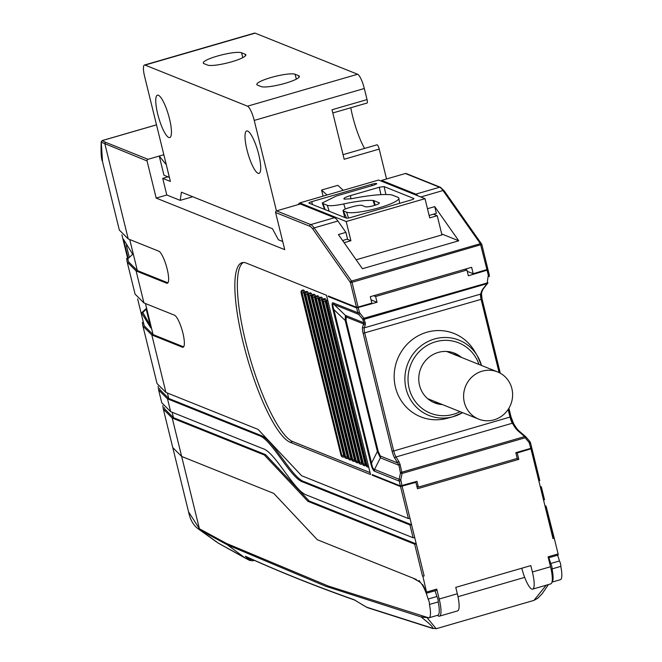 <?xml version="1.0" encoding="UTF-8"?>
<svg xmlns="http://www.w3.org/2000/svg" width="662" height="662" viewBox="0 0 662 662"><rect width="100%" height="100%" fill="white"/><g stroke="black" fill="none" stroke-linecap="round" stroke-linejoin="round"><path stroke-width="0.99" d="M487.902 282.74A1.341 1.125 -141.4 0 1 487.1 283.65L488.299 275.177L489.243 274.722L488.059 269.897L487.356 269.591M540.184 486.421L541.367 486.918L540.424 487.381L538.851 480.976L539.795 480.521L531.934 448.505L531.222 448.199M488.059 269.897L468.348 275.797L466.933 270.038L464.947 269.244M466.933 270.038L375.611 296.518L373.625 295.724M481.646 291.048L480.645 294.11A1.341 1.233 18.1 0 0 481.464 293.332L482.466 290.279A1.341 1.233 -161.9 0 1 481.646 291.048L482.763 289.079A1.341 1.125 38.6 0 0 483.368 288.723L487.695 283.295A1.341 1.341 0 0 0 487.96 282.732L363.968 318.273L364.059 319.324A1.341 1.274 161 0 1 362.635 319.026L363.968 318.273L359.441 312.522M414.9 481.944L415.893 482.341L400.527 486.553L372.317 475.233L372.16 474.596L400.369 485.916L399.186 481.092A4.013 3.848 -68.1 0 1 399.153 479.263L374.543 469.391C373.236 469.35 372.234 467.231 371.548 463.036L333.847 309.559A4.013 0.695 166.2 0 1 332.978 309.485C331.77 304.561 331.852 302.36 333.226 302.89L357.836 312.762L356.653 307.946L377.026 302.286L371.076 299.894M375.611 296.518L377.026 302.286M359.987 313.606L358.655 314.359L362.635 319.026L363.943 322.824A1.341 1.274 -19 0 0 365.374 323.114L365.3 324.785A1.341 1.233 -161.9 0 1 363.603 323.958L362.602 327.011A1.341 1.233 18.1 0 0 364.299 327.839L480.645 294.11A6.694 1.539 73.8 0 0 481.1 299.348L363.148 333.3A8.027 1.845 -106.2 0 1 362.602 327.011M525.504 436.531L518.569 430.59A1.341 0.91 130.6 0 0 518.47 430.482L525.636 436.622A1.341 0.91 -49.4 0 1 525.744 436.738L525.123 437.781L529.103 442.439L530.833 448.331L531.776 447.868L530.568 443.11M400.369 485.916L416.986 481.34L418.401 487.1L517.229 458.443L515.814 452.684L530.833 448.331M531.934 448.505L517.229 452.957L516.236 452.56M539.795 480.521L531.909 448.571M102.519 161.586C101.22 159.186 100.781 152.574 101.212 141.751L102.271 140.592L101.261 142.264L102.511 161.569L119.342 230.078L128.229 238.924L158.756 251.171A16.732 3.848 -106.2 0 1 166.783 267.539A16.732 3.848 -106.2 0 1 167.345 283.245A16.732 3.848 -106.2 0 1 166.617 283.179L136.091 270.932L127.203 262.094L126.624 258.561L127.6 258.097M127.203 262.094L135.065 294.102L143.952 302.939L174.478 315.186A16.732 3.848 -106.2 0 1 182.505 331.554A16.732 3.848 -106.2 0 1 183.068 347.26A16.732 3.848 -106.2 0 1 182.34 347.202L151.813 334.955L142.926 326.109L142.347 322.576L143.323 322.113M418.401 487.1L416.919 486.504M372.317 475.233L373.153 474.993M402.132 486.33L409.993 518.346L408.388 518.561L301.624 475.73L258.056 429.398L165.93 392.442L157.051 383.596L142.926 326.109M101.311 142.222L147.055 160.949L156.174 198.087L166.807 195L180.196 200.371L181.413 192.203L272.463 228.729L278.396 239.768L282.715 241.498M342.602 240.538L347.558 239.098L345.903 232.379L337.91 221.009A26.77 6.157 -106.2 0 0 334.517 217.715L300.308 203.987L276.534 210.88A1.341 1.283 111.9 0 0 275.599 212.519L284.718 249.648L156.174 198.087M337.91 221.009L314.136 227.902L351.514 281.052L480.372 243.69A1.341 1.084 -35.1 0 1 481.771 244.443L352.018 282.31L358.101 307.085L356.495 307.3L328.286 295.988L328.443 296.626L356.653 307.946M365.3 324.785L364.299 327.839A6.694 1.539 -106.2 0 0 364.754 333.077L393.708 450.979L392.103 451.203A8.027 1.845 -106.2 0 0 394.866 458.377L397.754 462.986L380.352 456.01A4.013 3.848 -68.1 0 1 380.385 457.839L374.543 469.391A4.013 3.848 111.9 0 0 374.568 471.22C373.186 470.649 371.887 467.893 370.67 462.961A4.013 0.695 -13.8 0 0 371.548 463.036L377.381 451.484L380.385 457.839L398.938 465.278L400.469 473.065A1.341 1.059 -11.1 0 1 401.627 472.254L524.66 436.581A1.341 0.91 -49.4 0 1 525.587 436.581M326.498 295.269L246.165 263.037A93.69 21.556 -106.2 0 0 242.085 262.682A93.69 21.556 -106.2 0 0 245.238 350.645A93.69 21.556 -106.2 0 0 290.188 442.29L370.53 474.522L326.498 295.269M409.993 518.346L411.565 524.743L304.446 481.771C292.207 478.56 273.307 439.642 260.878 435.439L168.769 398.483L167.428 393.038M259.628 435.803L167.503 398.838L158.623 390.001L161.768 402.802L170.647 411.648L262.773 448.604C275.02 451.815 293.92 490.732 306.341 494.936L413.105 537.767L414.71 537.552L411.565 524.743L409.96 524.966L303.196 482.135C290.957 478.924 272.057 440.007 259.628 435.803L260.878 435.439M414.71 537.552L416.282 543.949L309.162 500.977L265.594 454.645L173.485 417.689L172.145 412.244M424.143 575.957L422.538 576.18L424.143 575.957L416.282 543.949L414.677 544.172L307.913 501.341L264.345 455.009L265.594 454.645M415.893 482.341L417.465 488.746L518.801 459.362L517.229 452.957M541.342 486.984L544.512 499.719L543.568 500.182L545.14 506.587L546.084 506.124L544.9 505.627M548.359 557.892L558.124 555.062L558.107 553.92L554.251 538.231L553.002 538.595L553.945 538.132L546.059 506.19M558.107 553.92L548.095 556.825L550.536 566.746A20.075 4.617 -106.2 0 1 550.767 583.876L532.629 589.139A20.075 4.617 73.8 0 1 521.813 568.211M532.629 589.139A20.075 4.617 73.8 0 0 532.397 572.001L530.825 565.605L455.762 587.368L457.334 593.764A20.075 4.617 -106.2 0 1 457.566 610.902L439.427 616.165A20.075 4.617 73.8 0 1 437.466 615.337M422.894 576.321L426.767 593.152L436.771 590.256L436.754 589.114L439.196 599.027A20.075 4.617 73.8 0 1 439.427 616.165M518.801 459.362L516.815 458.567M554.251 538.231L546.084 506.124M264.345 455.009L172.228 418.045L163.34 409.207L172.774 447.62L181.661 456.457L273.778 493.413L317.346 539.753L273.778 493.413L181.661 456.457L172.765 447.57M163.34 409.207L162.827 405.574M164.317 407.593L164.639 408.884L173.485 417.689M158.623 390.001L158.11 386.368M159.6 388.387L159.923 389.678L168.769 398.483M137.622 298.893L144.225 325.787L153.071 334.591L183.589 346.838A16.732 3.848 73.8 0 0 183.631 346.847M141.56 312.886L146.079 308.691L150.795 327.897L141.56 312.886L142.827 312.514L146.178 309.113M121.899 234.869L128.502 261.771L137.348 270.576L167.867 282.815A16.732 3.848 73.8 0 0 167.908 282.831M123.471 239.263L128.188 258.47L132.714 254.274L123.471 239.263M163.837 154.718L147.99 159.31L105.862 142.404A212.08 36.526 166.2 0 1 102.271 140.592L156.505 124.861M147.055 160.949A1.341 1.283 -68.1 0 1 147.99 159.31M166.179 164.598L159.252 156.042L163.969 175.248L169.323 177.399L166.261 164.573M441.711 233.951L458.749 240.786L362.42 268.722L338.398 234.555L345.903 232.379M356.139 259.785L441.943 234.911L437.226 215.704L429.721 217.881L425.004 198.674L346.193 221.53L350.91 240.736L344.124 242.697M444.392 191.285A1.341 1.084 144.9 0 0 442.994 190.532A26.77 6.157 -106.2 0 0 439.601 187.238A1.341 1.283 -68.1 0 1 440.412 187.28L406.203 173.552A1.341 1.283 111.9 0 0 405.392 173.518L381.618 180.403L381.858 181.363M381.618 180.403L415.835 194.131A26.77 6.157 73.8 0 1 418.003 195.869M427.47 208.729L434.727 206.627L458.749 240.786M467.248 271.321L473.198 273.712L487.902 269.26L481.795 244.551M473.198 273.712L471.625 267.307L370.29 296.692L371.862 303.088L358.101 307.085M356.495 307.3L350.413 282.533L352.018 282.31L351.514 281.052A1.341 1.084 -35.1 0 0 350.413 282.533L313.035 229.375A25.429 5.85 73.8 0 0 309.808 226.247L275.599 212.519M329.279 296.386L328.443 296.626M333.226 302.89A4.013 3.848 111.9 0 0 334.037 304.487C332.556 303.734 332.49 305.422 333.847 309.559L345.2 320.449L345.39 315.377L334.037 304.487L358.655 314.359A4.013 3.848 -68.1 0 1 357.836 312.762L359.441 312.547L358.258 307.722M346.209 316.982A4.013 3.848 -68.1 0 0 345.39 315.377L363.943 322.824L363.603 323.958L346.209 316.982L346.069 320.532A4.013 0.695 -13.8 0 0 345.2 320.449L377.381 451.484A4.013 0.695 166.2 0 1 378.259 451.567L380.352 456.01M518.569 430.59L516.6 428.529A1.341 1.01 -32 0 0 516.492 428.198L513.596 423.564A1.341 1.01 148 0 0 512.355 423.225L515.243 427.842A1.341 1.01 -32 0 1 516.484 428.182L518.462 430.474A1.341 0.91 130.6 0 0 517.485 430.432L515.243 427.842M398.896 461.571L400.088 464.476A1.341 1.059 168.9 0 0 398.938 465.278L397.754 462.986A1.341 1.01 -32 0 1 398.896 461.571L396.017 456.962A1.341 1.01 148 0 0 394.866 458.377M525.802 436.804L529.766 441.43L530.585 443.043L529.65 443.507M401.975 485.693L400.775 479.636M395.462 387.32A44.875 42.98 111.9 0 0 447.322 418.268L452.916 416.737A40.547 38.835 -68.1 0 1 406.063 388.776A40.547 38.835 -68.1 0 1 428.877 341.079A40.547 38.835 -68.1 0 1 477.343 355.833A40.547 38.835 -68.1 0 1 481.497 365.449L477.343 355.833L474.364 350.86A44.875 42.98 111.9 0 0 420.718 334.533A44.875 42.98 111.9 0 0 395.462 387.32M461.447 357.406A26.77 25.636 111.9 0 0 454.513 353.185A26.77 25.636 111.9 0 0 427.726 358.374A26.77 25.636 111.9 0 0 419.526 385.284A26.77 25.636 111.9 0 0 434.578 402.868A26.77 25.636 111.9 0 0 442.506 404.606M439.651 403.464A26.77 25.636 -68.1 0 1 433.171 402.256M453.065 352.656A26.77 25.636 -68.1 0 1 458.584 356.264M482.135 371.175A25.429 24.353 -68.1 0 1 497.576 371.903A25.429 24.353 -68.1 0 1 512.545 396.654A25.429 24.353 -68.1 0 1 494.084 419.832A25.429 24.353 -68.1 0 1 478.643 419.104A25.429 24.353 -68.1 0 1 463.665 394.353A25.429 24.353 -68.1 0 1 482.135 371.175M434.727 206.627L436.374 213.346L429.125 215.448M433.453 214.19L437.226 215.704M297.801 204.715L299.77 202.903L378.581 180.056L425.004 198.674M299.77 202.903L346.193 221.53M376.695 183.895L376.612 183.589A4.013 0.695 -13.8 0 0 371.787 184.243L311.744 201.653A4.013 0.695 -13.8 0 0 308.914 203.044A4.013 0.695 -13.8 0 0 309.063 203.176L346.193 218.071A4.013 0.695 -13.8 0 0 351.017 217.417L411.069 199.998A4.013 0.695 -13.8 0 0 413.899 198.617A4.013 0.695 -13.8 0 0 413.75 198.484L384.117 186.593L379.285 187.255L350.479 195.604C345.183 197.218 343.106 198.401 344.248 199.138L343.859 198.807M325.158 209.639L322.973 203.565L322.237 202.977L336.329 196.01L373.931 185.103L376.761 183.738M322.973 203.565L327.293 205.303C329.966 206.122 335.46 205.667 343.768 203.929L345.316 209.018M375.288 205.179L373.732 200.586A7.365 1.266 -13.8 0 0 373.029 200.454A40.15 6.918 -13.8 0 0 343.768 203.929M373.732 200.586L379.086 202.738A7.365 1.266 -13.8 0 1 379.351 202.953A7.365 1.266 -13.8 0 1 374.171 205.518A7.365 1.266 -13.8 0 1 365.325 206.726L362.114 205.435A8.027 1.382 166.2 0 0 352.465 206.751L348.709 207.843A8.027 1.382 166.2 0 0 343.057 210.615L344.745 217.492M346.54 218.146L343.346 210.88A8.027 1.382 166.2 0 1 343.057 210.615M343.346 210.88L346.557 212.171A27.44 4.725 166.2 0 0 379.525 207.669A27.44 4.725 166.2 0 0 398.863 198.261A27.44 4.725 166.2 0 0 397.854 197.293L392.5 195.149A27.44 4.725 166.2 0 0 389.885 194.653A60.234 10.377 166.2 0 0 351.332 198.749L344.248 199.138M347.136 239.222L350.91 240.736M129.206 257.055L126.318 245.296M150.15 325.29L142.827 312.514M426.767 593.152L426.229 592.366A20.075 4.617 -106.2 0 0 422.695 584.678A6.694 1.539 73.8 0 1 421.62 583.917A18.735 4.311 -106.2 0 0 420.229 582.361A3.343 0.77 -106.2 0 0 418.963 580.566A3.343 0.77 -106.2 0 0 418.707 581.418L417.234 580.566A6.694 1.539 73.8 0 1 416.257 579.432L317.346 539.753L413.038 578.141L419.716 581.997A18.735 4.311 73.8 0 1 428.107 599.06A3.343 0.77 73.8 0 1 429.431 604.464A18.735 4.311 73.8 0 1 429.05 617.778A18.735 4.311 73.8 0 1 428.587 617.803L328.344 586.06L226.421 543.411L199.419 528.773L188.554 511.867C190.168 519.703 193.42 525.388 198.31 528.93L218.386 543.179L249.599 560.4M419.642 581.145L418.707 581.418M243.384 262.483A93.69 21.556 73.8 0 0 248.482 352.647A93.69 21.556 73.8 0 0 292.695 441.562L370.058 472.602M304.909 292.124A2.011 0.463 -106.2 0 0 303.974 290.27L303.262 289.989A2.011 0.463 -106.2 0 0 303.171 289.981A2.011 0.463 -106.2 0 0 303.105 290.03M308.475 293.556A2.011 0.463 -106.2 0 0 307.549 291.71L306.829 291.421A2.011 0.463 -106.2 0 0 306.746 291.412A2.011 0.463 -106.2 0 0 306.672 291.462M312.05 294.987A2.011 0.463 -106.2 0 0 311.115 293.142L310.404 292.852A2.011 0.463 -106.2 0 0 310.312 292.844A2.011 0.463 -106.2 0 0 310.246 292.902M315.617 296.419A2.011 0.463 -106.2 0 0 314.69 294.573L313.97 294.284A2.011 0.463 -106.2 0 0 313.887 294.276A2.011 0.463 -106.2 0 0 313.813 294.333M319.192 297.85A2.011 0.463 -106.2 0 0 318.257 296.005L317.545 295.715A2.011 0.463 -106.2 0 0 317.454 295.707A2.011 0.463 -106.2 0 0 317.388 295.765M322.758 299.282A2.011 0.463 -106.2 0 0 321.831 297.437L321.111 297.147A2.011 0.463 -106.2 0 0 321.029 297.139A2.011 0.463 -106.2 0 0 320.954 297.197M326.333 300.714A2.011 0.463 -106.2 0 0 325.398 298.868L324.686 298.579A2.011 0.463 -106.2 0 0 324.595 298.579A2.011 0.463 -106.2 0 0 324.529 298.628M429.05 617.778L437.805 615.238A18.735 4.311 -106.2 0 0 438.194 601.923A3.343 0.77 -106.2 0 0 436.862 596.52A18.735 4.311 -106.2 0 0 435 590.769M438.194 601.923L429.431 604.464M436.862 596.52L428.107 599.06M427.544 617.654L421.28 617.017L325.638 586.242L227.364 544.851L245.42 558.207L218.791 543.428M421.446 616.694L421.537 617.307L423.258 617.001M426.99 617.572L436.184 628.735M546.224 585.191L533.969 600.376L436.208 628.726L431.98 628.039C434.239 628.197 430.755 624.614 421.537 617.307M551.992 582.13L560.408 579.689A18.735 4.311 -106.2 0 0 560.788 566.374A3.343 0.77 -106.2 0 0 560.54 563.842A3.343 0.77 -106.2 0 0 559.464 560.971A18.735 4.311 -106.2 0 0 557.594 555.219M548.839 557.76A18.735 4.311 73.8 0 1 550.71 563.511A3.343 0.77 73.8 0 1 551.785 566.382A3.343 0.77 73.8 0 1 552.034 568.915A18.735 4.311 73.8 0 1 552.009 582.039M552.034 568.915L560.788 566.374M550.71 563.511L559.464 560.971M216.664 542.037L198.319 528.93M172.228 418.045L199.419 528.773L200.396 530.245L227.364 544.851L226.421 543.411M431.98 628.039L366.541 607.162L353.913 599.648C315.104 585.936 278.917 571.471 245.337 556.237L249.135 560.102M245.428 558.215L249.624 560.408L252.843 560.797L252.586 559.729M247.133 558.215A4.013 3.227 -50.6 0 0 249.897 558.471M245.337 556.237L245.95 556.601C279.728 571.927 316.031 586.441 354.857 600.153L363.306 605.308A4.013 1.456 123.2 0 0 363.43 605.366M166.807 195L162.72 178.351L170.399 181.438L144.614 76.444A13.381 3.078 73.8 0 1 144.457 65.025A13.381 3.078 73.8 0 1 145.036 65.075L247.514 106.185A13.381 3.078 73.8 0 1 254.233 120.418L276.451 210.905M169.48 118.738A22.086 5.081 -106.2 0 0 157.44 95.171A22.086 5.081 -106.2 0 0 157.705 114.013A22.086 5.081 -106.2 0 0 169.745 137.588A22.086 5.081 -106.2 0 0 169.48 118.738M258.751 154.552A22.086 5.081 -106.2 0 0 246.711 130.977A22.086 5.081 -106.2 0 0 246.967 149.827A22.086 5.081 -106.2 0 0 259.007 173.403A22.086 5.081 -106.2 0 0 258.751 154.552M332.804 112.962L367.096 103.024A4.013 0.927 -106.2 0 0 367.046 99.598L364.315 88.501A13.381 3.078 -106.2 0 0 357.604 74.26L255.127 33.15A13.381 3.078 -106.2 0 0 254.547 33.1L144.457 65.025M162.72 178.351L167.941 176.845M386.542 178.98L379.202 149.099A4.013 0.927 -106.2 0 0 377.017 144.812L343.048 154.668M364.555 148.429A38.818 8.929 73.8 0 1 352.589 116.115A38.818 8.929 73.8 0 1 350.786 107.749M192.725 196.738L180.196 200.371M231.683 61.789A20.075 3.459 -13.8 0 0 245.817 54.838A20.075 3.459 -13.8 0 0 245.089 54.201L241.522 52.77A20.075 3.459 -13.8 0 0 217.401 56.063A20.075 3.459 -13.8 0 0 203.259 62.989A20.075 3.459 -13.8 0 0 203.987 63.651L207.562 65.083A20.075 3.459 -13.8 0 0 231.683 61.789M298.653 75.683L295.078 74.252A20.075 3.459 -13.8 0 0 270.957 77.545A20.075 3.459 -13.8 0 0 256.815 84.471A20.075 3.459 -13.8 0 0 257.551 85.133L261.118 86.573A20.075 3.459 -13.8 0 0 285.239 83.28A20.075 3.459 -13.8 0 0 299.381 76.329A20.075 3.459 -13.8 0 0 298.653 75.683L299.058 77.231M367.046 99.598L332.018 109.751L344.174 159.261L379.202 149.099M343.264 190.3L337.843 185.327L321.583 190.044L326.995 195.009M323.081 196.151L321.583 190.044M488.035 269.955L489.243 274.722L489.268 276.534L488.316 276.402M488.299 275.177L487.116 270.361M482.763 289.079L487.1 283.65L364.059 319.324L365.374 323.114M489.21 276.542L489.218 276.501A4.013 3.848 -68.1 0 0 489.218 274.78M529.782 441.48A4.013 3.848 -68.1 0 1 530.543 443.002L531.776 447.868M529.103 442.439L529.766 441.43L525.785 436.763A1.341 1.341 0 0 0 525.545 436.548M538.851 480.976L530.99 448.968M408.388 518.561L400.527 486.553M151.813 334.955L165.93 392.442M136.091 270.932L143.952 302.939M128.229 238.924L104.927 144.051A1.341 1.283 111.9 0 1 105.862 142.404M370.67 462.961L332.978 309.485M400.791 480.877L399.186 481.092L374.568 471.22M304.446 481.771L303.196 482.135M413.105 537.767L409.96 524.966M309.162 500.977L307.913 501.341M422.538 576.18L414.677 544.172M543.568 500.182L540.424 487.381M553.002 538.595L545.14 506.587M532.397 572.001L550.536 566.746M439.196 599.027L457.334 593.764M426.75 592.01L436.754 589.114M182.34 347.202L183.589 346.838M153.071 334.591L145.45 303.544M166.617 283.179L167.867 282.815M137.348 270.576L129.727 239.528M415.835 194.131L439.601 187.238L405.392 173.518M486.959 269.715L480.372 243.69L442.994 190.532L420.775 196.978M481.282 293.68A8.027 1.845 73.8 0 0 481.994 298.835L481.1 299.348L499.082 372.565M513.373 423.332A8.027 1.845 73.8 0 1 510.973 416.845M482.019 298.943L500.249 373.178M508.871 408.288L510.998 416.779L508.904 408.239M517.485 430.432L524.66 436.581L525.123 437.781L402.082 473.454L400.469 473.065L399.153 479.263L400.775 479.652L402.082 473.454L400.088 464.476M508.143 409.447L510.054 417.242A6.694 1.539 73.8 0 0 512.355 423.225L396.017 456.962A6.694 1.539 -106.2 0 1 393.708 450.979L510.998 416.779L513.596 423.564A1.341 1.01 148 0 1 513.712 423.912M346.069 320.532L378.259 451.567M392.103 451.203L363.148 333.3M462.556 412.649A40.547 38.835 -68.1 0 1 452.916 416.737L462.564 412.658M460.065 411.656A37.908 36.311 -68.1 0 1 409.116 388.304A37.908 36.311 -68.1 0 1 408.768 386.732A37.908 36.311 -68.1 0 1 434.768 342.031A37.908 36.311 -68.1 0 1 479.007 364.448M309.808 226.247A1.341 1.283 -68.1 0 1 310.751 224.6A26.77 6.157 73.8 0 1 314.136 227.902A1.341 1.084 144.9 0 0 313.035 229.375M276.534 210.88L310.751 224.6L334.517 217.715M311.744 201.653L312.447 204.533M372.127 185.625L371.787 184.243M385.888 194.512L384.117 186.593M327.293 205.303L329.229 211.269M373.029 200.454L374.659 205.369M379.268 203.267L379.086 202.738M348.535 217.98L346.557 212.171M350.91 198.832L350.479 195.604M380.94 194.653L379.285 187.255M167.503 398.838L170.647 411.648M292.695 441.562L290.188 442.29M344.579 456.805L343.768 457.037M341.327 455.878A1.341 1.283 111.9 0 0 342.08 456.763L342.792 457.045A1.341 1.283 -68.1 0 1 342.039 456.168L340.996 455.166L301.078 291.992L302.12 292.993L342.039 456.168M342.064 455.597L343.669 455.382A2.011 0.463 73.8 0 1 343.702 457.086A2.011 0.463 73.8 0 1 343.611 457.086A1.341 1.283 -68.1 0 1 342.792 457.045L344.596 456.83M301.789 292.281A1.341 1.283 -68.1 0 1 302.724 290.635A2.011 0.463 73.8 0 1 303.734 292.769L343.669 455.382L344.19 455.233M304.628 292.513L302.12 292.993M301.847 290.411A2.011 0.463 73.8 0 1 301.913 290.345A2.011 0.463 73.8 0 1 302.013 290.353L303.974 290.27M303.262 289.989L302.013 290.353A1.341 1.283 111.9 0 0 301.078 291.992M344.538 456.499L304.603 293.887M304.628 293.994L304.644 293.423L305.695 294.425L345.638 457.028L345.614 457.599L344.563 456.598M345.638 457.028L347.244 456.813A2.011 0.463 73.8 0 1 347.269 458.526A2.011 0.463 73.8 0 1 347.178 458.518A1.341 1.283 -68.1 0 1 345.614 457.599M305.356 293.713A1.341 1.283 -68.1 0 1 306.299 292.066A2.011 0.463 73.8 0 1 307.3 294.201L347.244 456.813L347.757 456.664M308.202 293.945L305.695 294.425M305.414 291.843A2.011 0.463 73.8 0 1 305.488 291.776A2.011 0.463 73.8 0 1 305.579 291.785L307.549 291.71M306.829 291.421L305.579 291.785A1.341 1.283 111.9 0 0 304.644 293.423M348.154 458.236L347.335 458.468M344.902 457.31A1.341 1.283 111.9 0 0 345.655 458.195L348.162 458.261M348.104 457.93L308.169 295.318M308.194 295.426L308.219 294.855L309.262 295.856L349.205 458.46L349.18 459.031L348.138 458.03M349.205 458.46L350.81 458.245A2.011 0.463 73.8 0 1 350.843 459.958A2.011 0.463 73.8 0 1 350.752 459.949A1.341 1.283 -68.1 0 1 349.18 459.031M308.931 295.144A1.341 1.283 -68.1 0 1 309.866 293.498A2.011 0.463 73.8 0 1 310.875 295.641L350.81 458.245L351.332 458.096M311.769 295.376L309.262 295.856M308.988 293.274A2.011 0.463 73.8 0 1 309.055 293.208A2.011 0.463 73.8 0 1 309.154 293.216L311.115 293.142M310.404 292.852L309.154 293.216A1.341 1.283 111.9 0 0 308.219 294.855M351.721 459.668L350.91 459.9M348.469 458.741A1.341 1.283 111.9 0 0 349.222 459.627L351.737 459.701M351.679 459.362L311.744 296.75M311.761 296.857L311.785 296.295L312.497 296.576L312.836 297.288L352.78 459.9L352.755 460.462L352.043 460.181L351.704 459.469M352.78 459.9L354.385 459.676A2.011 0.463 73.8 0 1 354.41 461.389A2.011 0.463 73.8 0 1 354.319 461.381A1.341 1.283 -68.1 0 1 352.755 460.462M312.497 296.576A1.341 1.283 -68.1 0 1 313.44 294.938A2.011 0.463 73.8 0 1 314.442 297.072L354.385 459.676L354.898 459.527M315.344 296.808L312.836 297.288M312.555 294.706A2.011 0.463 73.8 0 1 312.63 294.64A2.011 0.463 73.8 0 1 312.721 294.648L314.69 294.573M313.97 294.284L312.721 294.648A1.341 1.283 111.9 0 0 311.785 296.295M355.295 461.1L354.476 461.34M352.043 460.181A1.341 1.283 111.9 0 0 352.796 461.058L355.304 461.133M355.246 460.793L315.311 298.181M315.335 298.289L315.36 297.726L316.072 298.008L316.403 298.719L356.346 461.331L356.322 461.894L355.61 461.613L355.279 460.901M356.346 461.331L357.952 461.108A2.011 0.463 73.8 0 1 357.985 462.821A2.011 0.463 73.8 0 1 357.894 462.812A1.341 1.283 -68.1 0 1 356.322 461.894M316.072 298.008A1.341 1.283 -68.1 0 1 317.007 296.369A2.011 0.463 73.8 0 1 318.017 298.504L357.952 461.108L358.473 460.959M318.91 298.239L316.403 298.719M316.122 296.137A2.011 0.463 73.8 0 1 316.196 296.071A2.011 0.463 73.8 0 1 316.295 296.079L318.257 296.005M317.545 295.715L316.295 296.079A1.341 1.283 111.9 0 0 315.36 297.726M358.862 462.531L358.051 462.771M355.61 461.613A1.341 1.283 111.9 0 0 356.363 462.49L358.878 462.564M358.821 462.225L318.885 299.621M318.902 299.721L318.927 299.158L319.638 299.439L319.978 300.151L359.921 462.763L359.896 463.326L359.185 463.044L358.845 462.333M359.921 462.763L361.526 462.539A2.011 0.463 73.8 0 1 361.551 464.252A2.011 0.463 73.8 0 1 361.46 464.244A1.341 1.283 -68.1 0 1 359.896 463.326M319.638 299.439A1.341 1.283 -68.1 0 1 320.582 297.801A2.011 0.463 73.8 0 1 321.583 299.936L361.526 462.539L362.04 462.39M322.485 299.671L319.978 300.151M319.696 297.577A2.011 0.463 73.8 0 1 319.771 297.503A2.011 0.463 73.8 0 1 319.862 297.511L321.831 297.437M321.111 297.147L319.862 297.511A1.341 1.283 111.9 0 0 318.927 299.158M359.185 463.044A1.341 1.283 111.9 0 0 359.938 463.921L361.618 464.203M362.387 463.657L322.452 301.053M322.477 301.16L322.502 300.589L323.544 301.582L363.488 464.194L363.463 464.765L362.42 463.764M363.488 464.194L365.093 463.971A2.011 0.463 73.8 0 1 365.126 465.684A2.011 0.463 73.8 0 1 365.035 465.676A1.341 1.283 -68.1 0 1 363.463 464.765M323.213 300.871A1.341 1.283 -68.1 0 1 324.148 299.232A2.011 0.463 73.8 0 1 325.158 301.367L365.093 463.971L365.614 463.822M326.052 301.111L323.544 301.582M323.263 299.009A2.011 0.463 73.8 0 1 323.337 298.943A2.011 0.463 73.8 0 1 323.437 298.943L325.398 298.868M324.686 298.579L323.437 298.943A1.341 1.283 111.9 0 0 322.502 300.589M366.003 465.394L365.192 465.634M362.751 464.476A1.341 1.283 111.9 0 0 363.504 465.353L366.02 465.427M365.962 465.088L326.027 302.484M326.043 302.592L326.068 302.021L327.119 303.022L367.062 465.626L367.038 466.197L365.987 465.196M366.326 465.907A1.341 1.283 111.9 0 0 367.079 466.784L368.693 467.115A2.011 0.463 73.8 0 1 368.693 467.115A2.011 0.463 73.8 0 1 368.602 467.115A1.341 1.283 -68.1 0 1 367.038 466.197M367.062 465.626L368.312 465.502M328.377 302.89L327.119 303.022M326.78 302.311A1.341 1.283 -68.1 0 1 327.723 300.664A2.011 0.463 73.8 0 1 327.847 300.763M326.838 300.44A2.011 0.463 73.8 0 1 326.912 300.374A2.011 0.463 73.8 0 1 327.003 300.374L327.822 300.631M327.707 300.176L327.003 300.374A1.341 1.283 111.9 0 0 326.068 302.021M457.996 596.702L524.676 577.372M366.549 607.162L367.592 607.699M248.382 559.241A4.013 3.227 -50.6 0 0 251.651 559.291M353.913 599.648L354.84 600.144M363.206 605.225A4.013 1.456 123.2 0 0 363.306 605.308L367.609 607.708L433.105 628.602M255.127 33.15L145.036 65.075M245.494 55.74L245.089 54.201M241.522 52.77L242.805 57.627M247.514 106.185L357.604 74.26M364.315 88.501L254.233 120.418M295.078 74.252L296.361 79.117M544.512 499.719L541.367 486.918M487.902 269.26L481.82 244.485A1.341 1.341 0 0 0 481.613 244.038L444.235 190.879L440.412 187.28M500.298 373.202L482.044 298.885L481.464 293.332M482.466 290.279L483.368 288.723M497.576 371.903L446.585 351.448M478.643 419.104L427.644 398.648M322.311 203.118L324.579 209.399M399.641 203.317L398.863 198.261M101.212 141.767L102.188 140.576L156.497 124.828M303.171 289.981L301.922 290.345L301.003 292.521L340.947 455.125L342.08 456.763M306.746 291.412L305.496 291.776L304.578 293.953L344.513 456.557L345.655 458.195M310.312 292.844L309.063 293.208L308.144 295.384L348.088 457.988L349.222 459.627M313.887 294.276L312.638 294.64L311.719 296.816L351.654 459.42L352.796 461.058M317.454 295.707L316.204 296.071L315.286 298.248L355.229 460.851L356.363 462.49M321.029 297.139L319.779 297.503L318.861 299.679L358.796 462.291L359.938 463.921M324.595 298.579L323.346 298.934L322.427 301.111L362.371 463.723L363.504 465.353M327.698 300.143L326.92 300.366L326.002 302.542L365.937 465.154L367.079 466.784M218.344 543.146L207.562 535.401L218.386 543.188M200.379 530.237L204.202 532.984L200.396 530.254M172.774 447.62L188.554 511.867M254.109 560.424L252.843 560.797M533.969 600.376L537.834 598.208L542.211 593.657L548.475 584.546"/></g></svg>

